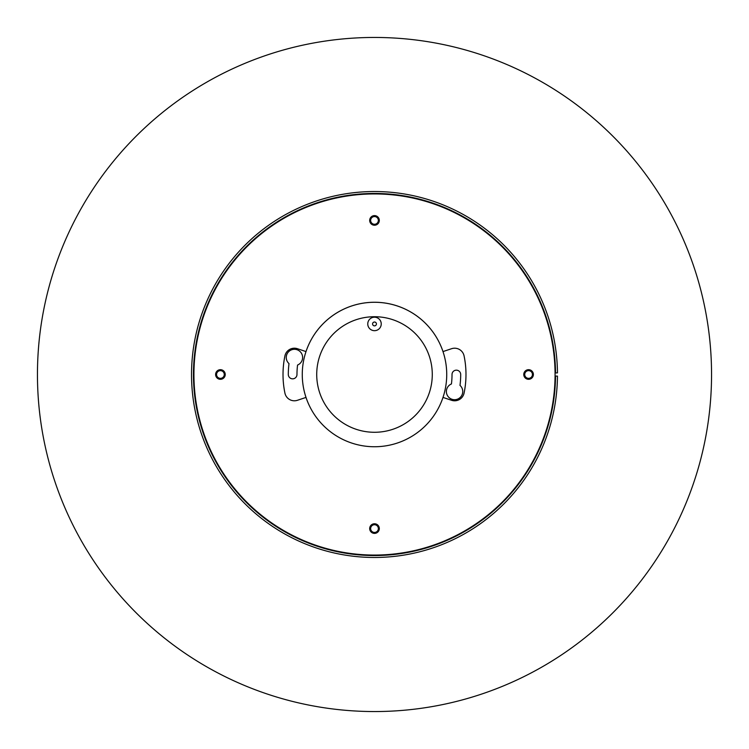 <?xml version="1.0" encoding="UTF-8"?>
<svg xmlns="http://www.w3.org/2000/svg" width="749" height="749" viewBox="0 0 749 749"><rect width="100%" height="100%" fill="white"/><g stroke="black" fill="none" stroke-linecap="round" stroke-linejoin="round"><path stroke-width="1.12" d="M557.462 376.101A182.971 182.971 0 0 1 374.5 557.471A182.971 182.971 0 0 1 191.529 374.5A182.971 182.971 0 0 1 374.5 191.529A182.971 182.971 0 0 1 557.462 372.899L555.533 372.918A181.043 181.043 0 0 0 374.5 193.457A181.043 181.043 0 0 0 193.457 374.5A181.043 181.043 0 0 0 374.5 555.543A181.043 181.043 0 0 0 555.533 376.082L557.462 376.101M464.071 355.878A9.634 9.634 0 0 0 451.581 348.706L442.996 351.581A72.222 72.222 0 0 0 306.004 351.581L297.419 348.706A9.634 9.634 0 0 0 284.929 355.878A91.481 91.481 0 0 0 284.929 393.122A9.634 9.634 0 0 0 297.419 400.294L306.004 397.419A72.222 72.222 0 0 1 374.5 302.278A72.222 72.222 0 0 1 442.996 397.419L451.581 400.294A9.634 9.634 0 0 0 464.071 393.122A91.481 91.481 0 0 0 464.071 355.878M374.5 225.234A4.812 4.812 0 0 1 369.688 220.421A4.812 4.812 0 0 1 374.5 215.609A4.812 4.812 0 0 1 379.312 220.421A4.812 4.812 0 0 1 374.5 225.234M528.579 379.312A4.812 4.812 0 0 1 523.766 374.5A4.812 4.812 0 0 1 528.579 369.688A4.812 4.812 0 0 1 533.391 374.5A4.812 4.812 0 0 1 528.579 379.312M374.5 533.391A4.812 4.812 0 0 1 369.688 528.579A4.812 4.812 0 0 1 374.5 523.766A4.812 4.812 0 0 1 379.312 528.579A4.812 4.812 0 0 1 374.5 533.391M220.421 379.312A4.812 4.812 0 0 1 215.609 374.5A4.812 4.812 0 0 1 220.421 369.688A4.812 4.812 0 0 1 225.234 374.5A4.812 4.812 0 0 1 220.421 379.312M374.5 193.935A180.565 180.565 0 0 1 555.065 374.5A180.565 180.565 0 0 1 374.5 555.065A180.565 180.565 0 0 1 193.935 374.5A180.565 180.565 0 0 1 374.5 193.935M442.996 397.419A72.222 72.222 0 0 1 306.004 397.419M302.615 357.479A8.183 8.183 0 0 1 297.559 365.044A77.522 77.522 0 0 0 296.978 374.5A4.335 4.335 0 0 1 292.644 378.835A4.335 4.335 0 0 1 288.309 374.5A86.191 86.191 0 0 1 289.002 363.602A8.183 8.183 0 0 1 294.432 349.296A8.183 8.183 0 0 1 302.615 357.479M462.751 391.521A8.183 8.183 0 0 1 454.568 399.704A8.183 8.183 0 0 1 451.441 383.956A77.522 77.522 0 0 0 452.022 374.5A4.335 4.335 0 0 1 456.356 370.165A4.335 4.335 0 0 1 460.691 374.5A86.191 86.191 0 0 1 459.998 385.398A8.183 8.183 0 0 1 462.751 391.521M378.348 528.579A3.848 3.848 0 0 0 374.5 524.731A3.848 3.848 0 0 0 370.652 528.579A3.848 3.848 0 0 0 374.5 532.436A3.848 3.848 0 0 0 378.348 528.579M532.436 374.5A3.848 3.848 0 0 0 528.579 370.652A3.848 3.848 0 0 0 524.731 374.5A3.848 3.848 0 0 0 528.579 378.348A3.848 3.848 0 0 0 532.436 374.5M378.348 220.421A3.848 3.848 0 0 0 374.5 216.564A3.848 3.848 0 0 0 370.652 220.421A3.848 3.848 0 0 0 374.5 224.269A3.848 3.848 0 0 0 378.348 220.421M224.269 374.5A3.848 3.848 0 0 0 220.421 370.652A3.848 3.848 0 0 0 216.564 374.5A3.848 3.848 0 0 0 220.421 378.348A3.848 3.848 0 0 0 224.269 374.5M37.45 374.5A337.05 337.05 0 0 1 374.5 37.45A337.05 337.05 0 0 1 711.55 374.5A337.05 337.05 0 0 1 374.5 711.55A337.05 337.05 0 0 1 37.45 374.5M432.089 369.8A57.776 57.776 0 0 0 369.8 316.911A57.776 57.776 0 0 0 316.911 379.2A57.776 57.776 0 0 0 379.2 432.089A57.776 57.776 0 0 0 432.089 369.8M372.684 323.306A1.929 1.929 0 0 0 373.863 325.759A1.929 1.929 0 0 0 376.316 324.579A1.929 1.929 0 0 0 375.137 322.126A1.929 1.929 0 0 0 372.684 323.306M380.857 326.18A6.741 6.741 0 0 1 372.262 330.3A6.741 6.741 0 0 1 368.143 321.705A6.741 6.741 0 0 1 376.738 317.585A6.741 6.741 0 0 1 380.857 326.18A6.741 6.741 0 0 0 376.738 317.585A6.741 6.741 0 0 0 368.143 321.705M381.147 322.828A6.741 6.741 0 0 0 367.834 322.941"/></g></svg>
